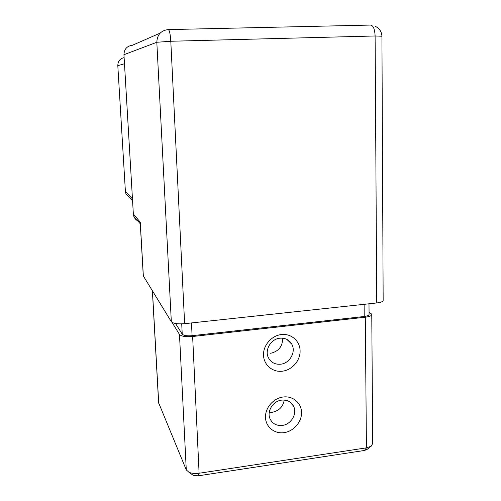 <?xml version="1.0" encoding="UTF-8"?>
<svg xmlns="http://www.w3.org/2000/svg" width="501" height="501" viewBox="0 0 501 501"><rect width="100%" height="100%" fill="white"/><g stroke="black" fill="none" stroke-linecap="round" stroke-linejoin="round"><path stroke-width="0.75" d="M284.249 400.042C283.034 406.731 279.076 410.801 272.375 412.248L269.262 412.279M283.121 397.005C292.822 395.652 301.414 402.923 301.552 412.417C301.84 421.886 293.705 431.323 284.105 432.639C274.504 434.098 265.718 426.996 265.48 417.402C265.098 407.82 273.421 398.214 283.121 397.005M282.332 425.424C291.169 424.479 297.544 413.557 293.561 406.173C291.062 401.664 287.086 399.648 281.631 400.124C272.964 400.982 266.494 411.565 270.108 418.974C272.575 423.802 276.652 425.95 282.332 425.424M282.608 338.162C282.689 346.348 278.688 351.395 270.609 353.293M281.405 334.549C291.25 333.359 299.967 341.012 300.112 350.769C300.406 360.507 292.158 370.039 282.414 371.191C272.676 372.493 263.758 365.016 263.513 355.146C263.119 345.295 271.567 335.589 281.405 334.549M280.629 364.208C289.854 363.407 296.298 351.746 291.739 344.112C289.121 339.778 285.175 337.806 279.909 338.194C270.878 338.901 264.321 350.155 268.455 357.827C271.047 362.511 275.105 364.64 280.629 364.208M124.123 57.602C119.996 58.617 117.885 61.291 117.804 65.637L125.4 191.445L125.939 193.793L129.527 197.632M160.188 33.091L132.377 45.278C126.978 45.979 124.167 49.123 123.947 54.697L133.347 213.99L133.867 216.457C134.976 219.169 136.955 220.897 139.804 221.655M168.417 29.597L370.333 25.075C373.176 25.238 374.767 28.876 375.111 35.984L381.925 36.229L383.159 300.124C383.359 301.452 381.223 302.397 376.746 302.961L184.631 323.671C177.623 324.21 173.189 323.552 171.329 321.698L143.28 275.876M369.062 312.054L371.761 314.208C371.942 315.617 369.788 316.619 365.298 317.214L192.635 336.509C185.758 337.054 181.375 336.365 179.477 334.443L172.05 322.375M158.617 402.748L186.284 469.894L188.877 472.224C191.695 473.451 195.102 473.789 199.11 473.251L366.431 447.85L371.197 446.228L372.7 443.479L371.767 314.741M367.045 449.447L364.39 450.48L198.246 475.825L193.161 475.305L192.115 474.553M175.563 323.521L182.232 334.142C183.667 335.576 186.948 336.09 192.083 335.683L364.221 316.488C367.59 316.043 369.206 315.292 369.074 314.233L368.993 303.8M125.4 191.445L132.452 198.853M117.804 65.637L124.486 63.765M133.347 213.99L140.255 222.194L143.361 276.183M123.947 54.697L156.819 42.272C157.157 34.744 160.934 30.517 168.142 29.603C169.407 29.816 170.29 33.699 170.797 41.251L184.631 323.671M376.746 302.961L375.111 35.984L170.797 41.251L156.819 42.272L171.329 321.698M364.39 450.48L366.431 447.85L365.298 317.214M198.246 475.825L199.11 473.251L192.635 336.509M186.284 469.894L179.477 334.443M158.723 403.292L152.461 290.993M364.221 316.488L364.114 304.326M192.083 335.683L191.482 322.932M182.232 334.142L181.719 323.871M286.835 339.371L291.739 344.112M290.236 402.197L293.561 406.173M125.939 193.793L132.571 200.888M133.867 216.457L140.28 223.79M140.286 223.859L143.286 275.976M381.919 36.122C381.593 31.55 379.357 28.269 375.211 26.277M158.629 402.923L152.379 290.849M193.161 475.305L188.877 472.224M366.757 449.666L371.197 446.228"/></g></svg>
